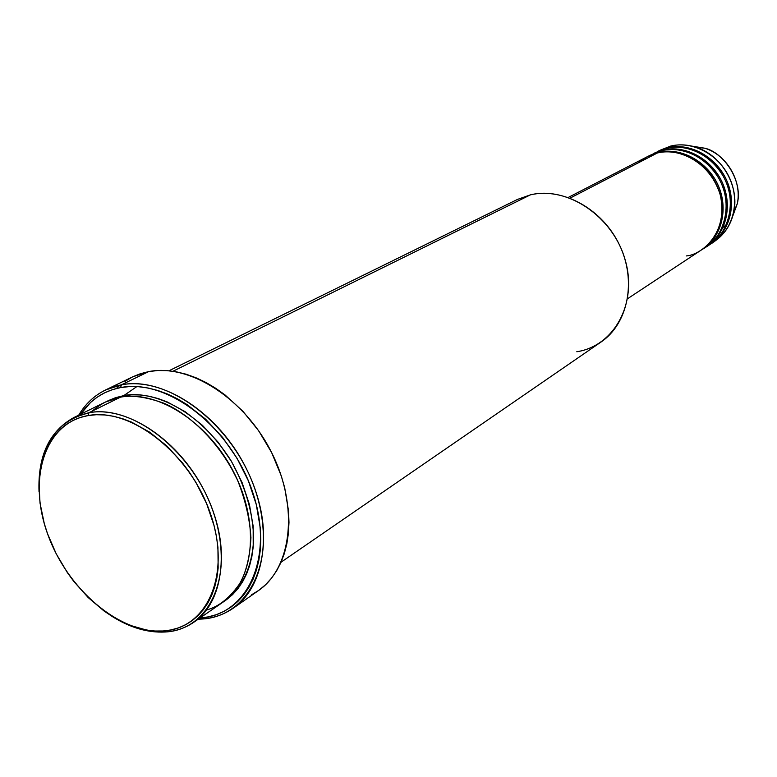 <?xml version="1.0" encoding="UTF-8"?>
<svg xmlns="http://www.w3.org/2000/svg" width="777" height="777" viewBox="0 0 777 777"><rect width="100%" height="100%" fill="white"/><g stroke="black" fill="none" stroke-linecap="round" stroke-linejoin="round"><path stroke-width="1.17" d="M691.909 146.134L704.788 148.213C722.552 151.904 743.298 179.798 737.295 203.72L732.808 215.967L737.295 203.72C742.278 181.294 726.777 154.837 704.788 148.213L691.909 146.134M724.766 225.961L723.066 227.37M627.573 298.718L701.922 249.611C720.881 237.276 727.738 208.964 716.831 185.421C706.108 161.801 679.671 147.601 657.391 152.972C651.417 154.099 645.172 157.323 638.665 162.655M702.991 248.902L706.196 246.785C725.096 234.489 731.944 206.303 721.105 182.877C710.44 159.382 684.119 145.27 661.907 150.631L658.527 152.379C680.788 147.018 707.196 161.198 717.909 184.78C728.797 208.294 721.94 236.577 702.991 248.902L702.457 249.252C718.55 241.346 732.099 207.828 715.005 179.244C697.659 151.923 670.852 148.844 658.527 152.379L661.907 150.631L650.33 155.186M707.255 246.086L710.431 243.988C729.263 231.731 736.11 203.671 725.329 180.371C714.723 156.993 688.519 142.968 666.384 148.32L653.146 153.691L663.034 150.048C685.217 144.697 711.509 158.78 722.163 182.245C732.993 205.643 726.145 233.799 707.255 246.086L706.72 246.426C722.765 238.549 736.285 205.167 719.279 176.738C702.019 149.563 675.32 146.523 663.034 150.048L666.384 148.32L654.846 152.855M659.333 150.544L670.813 146.027L657.633 151.369L667.501 147.747C689.607 142.395 715.792 156.4 726.378 179.74C737.15 203.02 730.302 231.051 711.479 243.298L714.617 241.22C733.401 229.001 740.238 201.068 729.516 177.884C718.968 154.623 692.87 140.686 670.813 146.027C679.049 144.133 687.422 144.551 695.939 147.271C721.503 154.963 739.587 185.839 733.799 211.888C730.875 225.349 723.95 235.45 713.024 242.22M193.628 622.367L222.649 602.398C253.681 581.633 260.159 525.203 234.887 474.475C209.926 423.62 158.595 389.908 120.474 397.164L88.957 412.713L88.141 415.559C131.206 407.235 190.715 454.05 210.742 514.529C231.41 574.912 207.061 628.914 163.053 630.982L165.161 632.002C209.994 629.924 234.887 574.961 213.85 513.442C193.463 451.825 132.818 404.176 88.957 412.713C127.341 405.575 179.438 440.277 205.041 492.268C230.954 544.143 224.806 601.524 193.628 622.367C185.227 628.078 175.738 631.293 165.161 632.002C147.776 632.915 130.06 627.699 112.014 616.365C130.06 627.699 147.776 632.915 165.161 632.002L163.053 630.982L170.94 629.943L178.457 627.874L185.528 624.795L192.074 620.726L198.038 615.695L203.341 609.722L207.935 602.884L211.752 595.221L214.753 586.8L216.9 577.719L218.152 568.045L217.929 547.348L216.433 536.528L214.034 525.553L206.595 503.583L195.911 482.381L189.481 472.358L182.43 462.869L166.744 445.872L149.534 432.109L131.556 422.125L122.513 418.667L113.559 416.278L104.788 414.957L96.29 414.724L88.141 415.559L80.419 417.443L73.203 420.347L66.54 424.232L60.509 429.05L55.148 434.731L50.505 441.239L46.61 448.484L43.483 456.39L39.656 473.892L38.967 483.323L40.025 503.088L44.27 523.494L47.523 533.702L56.167 553.729L67.385 572.639L73.834 581.478L88.17 597.532L103.992 610.965L112.306 616.54L129.351 625.135L146.474 630.03L154.866 631.011L163.053 630.982C119.289 633.935 66.939 588.82 47.523 533.702C27.535 478.69 44.736 422.97 88.141 415.559L88.957 412.713L120.474 397.164C111.082 398.426 101.661 403.069 92.21 411.111M281.08 562.189L600.961 342.074C628.02 323.795 636.819 281.08 619.541 245.105C602.515 209.023 562.81 187.15 530.458 194.842C567.443 185.81 613.024 216.453 625.184 259.945C637.898 303.331 614.063 346.183 576.796 351.738M121.387 384.838L120.62 387.577C167.308 378.049 231.575 427.68 252.768 492.54C274.66 557.303 247.601 615.442 199.942 618.026L208.314 616.87L216.492 614.617L224.194 611.276L231.352 606.866L237.879 601.427L243.716 594.997L248.776 587.626L253.011 579.38L256.371 570.318L258.809 560.547L260.285 550.155L260.771 539.238L260.266 527.904L256.274 504.506L248.417 480.934L237.004 458.226L222.543 437.354L205.652 419.24L187.082 404.623L177.418 398.824L167.647 394.094L157.857 390.491L148.174 388.024L138.665 386.723L129.458 386.577L120.62 387.577L112.238 389.704L104.4 392.929L97.164 397.183L90.598 402.437L80.585 414.248C90.249 399.815 103.594 390.928 120.62 387.577L121.387 384.838C162.83 376.69 218.881 413.082 246.251 468.463C273.951 523.727 266.967 585.314 233.304 608.148C223.99 614.568 213.471 618.201 201.767 619.046C250.301 616.588 278.03 557.546 255.837 491.618C234.353 425.592 168.891 375.068 121.387 384.838L148.669 371.6L121.387 384.838C102.778 388.558 88.559 398.669 78.71 415.171C85.383 403.894 94.318 395.503 105.517 389.986L121.387 384.838M199.844 618.084L201.767 619.046L198.222 619.211L201.767 619.046L199.844 618.084M106.808 401.379L123.407 395.716L123.562 396.697L123.407 395.716L131.643 394.813L140.21 394.978L149.048 396.212L158.061 398.533L167.152 401.903L185.198 411.723L202.428 425.32L218.104 442.152L231.527 461.519L242.113 482.604L249.427 504.477L253.166 526.214L253.215 546.891L251.865 556.565L249.621 565.656L246.523 574.086L242.609 581.779L237.917 588.665L232.517 594.667L223.99 601.447C238.607 591.851 252.088 571.416 253.632 539.209C253.205 513.189 245.678 487.033 231.06 460.742C193.143 401.253 144.347 390.608 123.407 395.716L115.598 397.659L108.294 400.631M136.81 386.606L123.718 395.658M686.353 255.934C701.068 255.011 729.244 233.294 720.133 194.464C708.002 156.177 671.085 147.747 657.391 152.972L570.095 198.116L657.391 152.972L647.455 156.624L568.259 197.445M530.458 194.842L172.941 371.27L530.458 194.842L517.424 199.446L168.968 370.784M233.304 608.148L258.236 590.743C291.744 567.997 299.009 507.332 271.911 453.146C245.143 398.834 189.841 363.354 148.669 371.6L132.896 376.748L105.517 389.986M708.818 244.998C724.883 237.752 739.617 204.943 722.998 175.806C705.992 147.97 678.739 144.707 666.384 148.32L653.146 153.691M39.025 491.744C37.733 455.963 49.291 431.264 73.718 417.628L88.957 412.713C54.643 421.464 38.005 447.805 39.025 491.744M206.556 609.974C219.027 606.73 230.439 597.426 240.802 582.06C246.678 570.036 250.048 555.244 250.932 537.674C249.796 518.793 245.25 499.417 237.296 479.545C218.57 440.53 188.325 413.646 163.937 403.253C146.105 396.901 131.614 394.871 120.474 397.164L105.322 402.088L73.718 417.628M120.085 385.091L116.365 388.51L120.085 385.091M132.867 376.767L140.21 373.786L148.669 371.6L157.595 370.532L166.89 370.619L176.457 371.853L186.218 374.252L196.057 377.797L205.886 382.459L215.588 388.199L225.068 394.969L242.939 411.315L258.702 430.817L271.668 452.651L281.274 475.864L284.683 487.674L288.549 511.072L288.986 522.406L288.413 533.333L286.849 543.754L284.333 553.554L280.885 562.635L276.554 570.93L271.396 578.341L265.472 584.819L258.848 590.306L251.602 594.764M124.942 381.371L132.275 377.059M648.028 156.332L658.527 152.379M704.574 247.805C720.687 240.54 735.46 207.605 718.764 178.302C701.67 150.32 674.31 147.008 661.907 150.631L648.601 156.031M238.034 586.616L239.928 585.945M237.772 480.613L229.157 463.82L218.949 448.465L229.157 463.82L237.772 480.613M667.501 147.747C679.739 144.221 706.342 147.232 723.513 174.252C740.432 202.535 726.942 235.771 710.955 243.638M695.939 147.271L704.788 148.213C726.048 154.409 742.288 180.381 737.295 203.72L733.799 211.888"/></g></svg>
